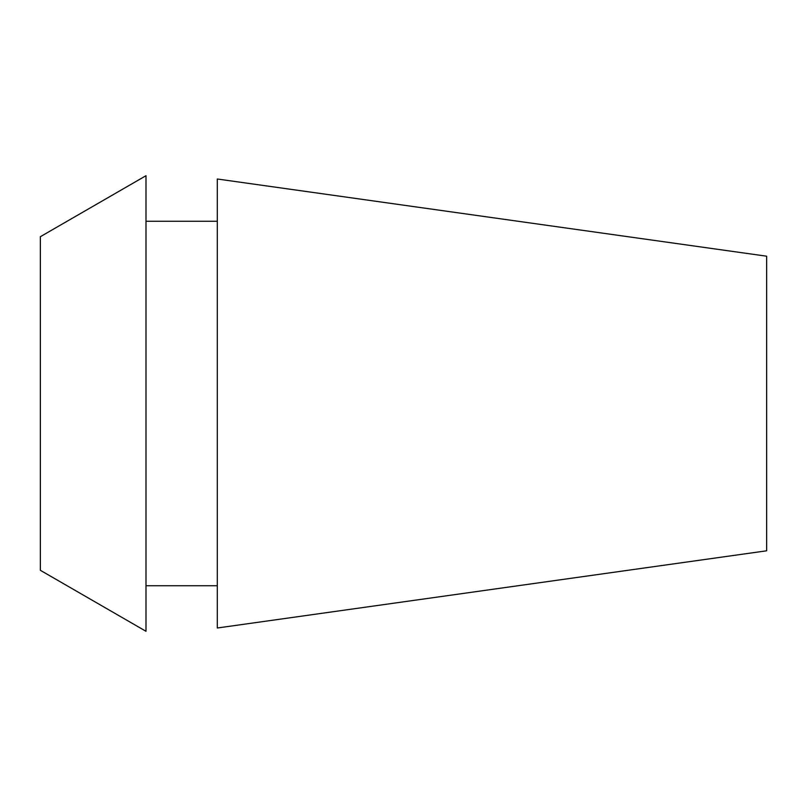 <?xml version="1.0" encoding="UTF-8"?>
<svg xmlns="http://www.w3.org/2000/svg" width="807" height="807" viewBox="0 0 807 807"><rect width="100%" height="100%" fill="white"/><g stroke="black" fill="none" stroke-linecap="round" stroke-linejoin="round"><path stroke-width="1.21" d="M40.35 236.703L40.35 570.297L145.996 631.296L145.996 175.704L40.35 236.703M217.305 221.269L145.996 221.269M217.305 585.731L145.996 585.731M217.305 179.003L217.305 627.997L766.65 550.798L766.65 256.202L217.305 179.003"/></g></svg>
